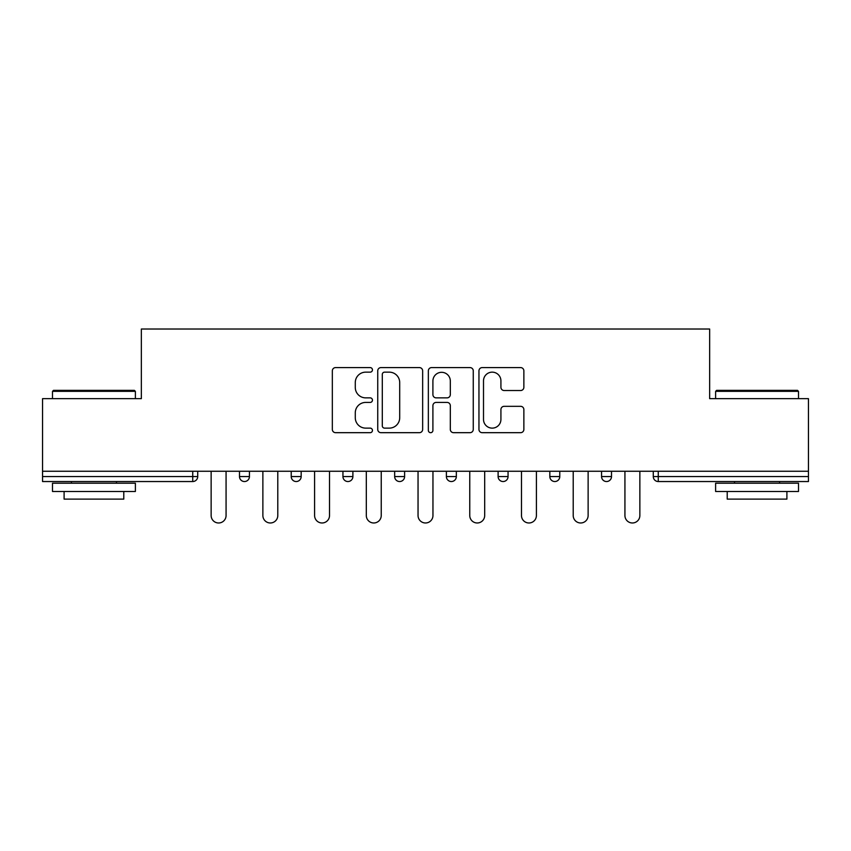 <?xml version="1.0" encoding="UTF-8"?>
<svg xmlns="http://www.w3.org/2000/svg" width="851" height="851" viewBox="0 0 851 851"><rect width="100%" height="100%" fill="white"/><g stroke="black" fill="none" stroke-linecap="round" stroke-linejoin="round"><path stroke-width="1.28" d="M372.451 369.877A2.276 2.276 0 0 0 370.174 367.589L335.592 367.589A3.255 3.255 0 0 0 332.337 370.845L332.337 429.425A3.255 3.255 0 0 0 335.592 432.68L370.174 432.68A2.276 2.276 0 0 0 372.451 430.404A2.276 2.276 0 0 0 370.174 428.127L365.696 428.127A10.414 10.414 0 0 1 355.282 417.713L355.282 412.831A10.414 10.414 0 0 1 365.696 402.417L370.174 402.417A2.276 2.276 0 0 0 372.451 400.14A2.276 2.276 0 0 0 370.174 397.864L365.696 397.864A10.414 10.414 0 0 1 355.282 387.45L355.282 382.567A10.414 10.414 0 0 1 365.696 372.153L370.174 372.153A2.276 2.276 0 0 0 372.451 369.877M520.61 390.535A3.255 3.255 0 0 0 523.865 387.279L523.865 370.845A3.255 3.255 0 0 0 520.61 367.589L482.209 367.589A3.255 3.255 0 0 0 478.953 370.845L478.953 429.425A3.255 3.255 0 0 0 482.209 432.68L520.61 432.68A3.255 3.255 0 0 0 523.865 429.425L523.865 409.576A3.255 3.255 0 0 0 520.61 406.321L504.175 406.321A3.255 3.255 0 0 0 500.92 409.576L500.92 419.426A8.701 8.701 0 0 1 492.218 428.127A8.701 8.701 0 0 1 483.506 419.426L483.506 380.854A8.701 8.701 0 0 1 492.218 372.153A8.701 8.701 0 0 1 500.92 380.854L500.92 387.279A3.255 3.255 0 0 0 504.175 390.535L520.61 390.535M42.55 471.263L42.55 398.651L141.351 398.651L141.351 329.018L709.649 329.018L709.649 398.651L808.45 398.651L808.45 471.263L42.55 471.263L42.55 476.56L192.741 476.56L192.741 471.263M422.649 370.845A3.255 3.255 0 0 0 419.394 367.589L380.993 367.589A3.255 3.255 0 0 0 377.738 370.845L377.738 429.425A3.255 3.255 0 0 0 380.993 432.68L419.394 432.68A3.255 3.255 0 0 0 422.649 429.425L422.649 370.845M431.606 367.589L470.007 367.589A3.255 3.255 0 0 1 473.262 370.845L473.262 429.425A3.255 3.255 0 0 1 470.007 432.68L453.572 432.68A3.255 3.255 0 0 1 450.317 429.425L450.317 405.672A3.255 3.255 0 0 0 447.062 402.417L436.159 402.417A3.255 3.255 0 0 0 432.904 405.672L432.904 430.404A2.276 2.276 0 0 1 430.627 432.68A2.276 2.276 0 0 1 428.351 430.404L428.351 370.845A3.255 3.255 0 0 1 431.606 367.589M192.741 481.538A4.978 4.978 0 0 0 197.719 476.56L192.741 476.56L192.741 481.538A4.978 4.978 0 0 0 197.719 476.56L197.719 471.263L197.719 476.56A4.978 4.978 0 0 1 192.741 481.538L42.55 481.538L42.55 476.56M808.45 471.263L808.45 481.538L658.259 481.538A4.978 4.978 0 0 1 653.281 476.56L653.281 471.263L653.281 476.56A4.978 4.978 0 0 0 658.259 481.538A4.978 4.978 0 0 1 653.281 476.56L808.45 476.56M239.493 471.263L239.493 476.56L239.493 471.263M244.471 481.538A4.978 4.978 0 0 1 239.493 476.56A4.978 4.978 0 0 0 244.471 481.538A4.978 4.978 0 0 0 249.439 476.56L249.439 471.263L249.439 476.56A4.978 4.978 0 0 1 244.471 481.538A4.978 4.978 0 0 1 239.493 476.56L249.439 476.56A4.978 4.978 0 0 1 244.471 481.538M291.223 471.263L291.223 476.56L291.223 471.263M301.169 471.263L301.169 476.56L301.169 471.263M352.888 471.263L352.888 476.56L342.942 476.56A4.978 4.978 0 0 0 347.91 481.538A4.978 4.978 0 0 1 342.942 476.56L342.942 471.263M394.662 476.56A4.978 4.978 0 0 0 399.64 481.538A4.978 4.978 0 0 0 404.608 476.56A4.978 4.978 0 0 1 399.64 481.538A4.978 4.978 0 0 0 404.608 476.56L404.608 471.263L404.608 476.56L394.662 476.56A4.978 4.978 0 0 0 399.64 481.538A4.978 4.978 0 0 1 394.662 476.56L394.662 471.263M446.392 471.263L446.392 476.56L446.392 471.263M456.338 471.263L456.338 476.56L456.338 471.263M508.058 471.263L508.058 476.56L498.112 476.56A4.978 4.978 0 0 0 503.09 481.538A4.978 4.978 0 0 1 498.112 476.56L498.112 471.263M549.831 471.263L549.831 476.56L549.831 471.263M559.777 471.263L559.777 476.56L559.777 471.263M601.561 471.263L601.561 476.56L601.561 471.263M611.507 471.263L611.507 476.56L611.507 471.263M296.191 481.538A4.978 4.978 0 0 1 291.223 476.56A4.978 4.978 0 0 0 296.191 481.538A4.978 4.978 0 0 0 301.169 476.56A4.978 4.978 0 0 1 296.191 481.538A4.978 4.978 0 0 1 291.223 476.56L301.169 476.56A4.978 4.978 0 0 1 296.191 481.538M352.888 476.56A4.978 4.978 0 0 1 347.91 481.538A4.978 4.978 0 0 0 352.888 476.56A4.978 4.978 0 0 1 347.91 481.538A4.978 4.978 0 0 1 342.942 476.56M451.36 481.538A4.978 4.978 0 0 1 446.392 476.56A4.978 4.978 0 0 0 451.36 481.538A4.978 4.978 0 0 0 456.338 476.56A4.978 4.978 0 0 1 451.36 481.538A4.978 4.978 0 0 1 446.392 476.56L456.338 476.56A4.978 4.978 0 0 1 451.36 481.538M503.09 481.538A4.978 4.978 0 0 0 508.058 476.56A4.978 4.978 0 0 1 503.09 481.538A4.978 4.978 0 0 1 498.112 476.56M554.809 481.538A4.978 4.978 0 0 1 549.831 476.56A4.978 4.978 0 0 0 554.809 481.538A4.978 4.978 0 0 0 559.777 476.56A4.978 4.978 0 0 1 554.809 481.538A4.978 4.978 0 0 1 549.831 476.56L559.777 476.56A4.978 4.978 0 0 1 554.809 481.538M606.529 481.538A4.978 4.978 0 0 1 601.561 476.56L611.507 476.56A4.978 4.978 0 0 1 606.529 481.538A4.978 4.978 0 0 0 611.507 476.56M384.578 372.153A2.276 2.276 0 0 0 382.301 374.429L382.301 425.851A2.276 2.276 0 0 0 384.578 428.127L389.29 428.127A10.414 10.414 0 0 0 399.704 417.713L399.704 382.567A10.414 10.414 0 0 0 389.29 372.153L384.578 372.153M450.317 381.014A8.701 8.701 0 0 0 441.605 372.312A8.701 8.701 0 0 0 432.904 381.014L432.904 394.609A3.255 3.255 0 0 0 436.159 397.864L447.062 397.864A3.255 3.255 0 0 0 450.317 394.609L450.317 381.014M211.144 515.525L211.144 471.263L211.144 515.525A7.457 7.457 0 0 0 218.611 522.982A7.457 7.457 0 0 0 226.068 515.525L226.068 471.263M52.496 391.354L53.496 390.354L134.394 390.354L135.383 391.354L52.496 391.354L52.496 398.651M135.383 491.484L52.496 491.484L52.496 483.198L135.383 483.198L135.383 491.484M123.778 491.484L123.778 499.111L64.102 499.111L64.102 491.484M715.617 391.354L716.606 390.354L797.504 390.354L798.504 391.354L715.617 391.354L715.617 398.651M798.504 491.484L715.617 491.484L715.617 483.198L798.504 483.198L798.504 491.484M786.898 491.484L786.898 499.111L727.222 499.111L727.222 491.484M262.874 515.525L262.874 471.263L262.874 515.525A7.457 7.457 0 0 0 270.331 522.982A7.457 7.457 0 0 0 277.788 515.525L277.788 471.263M314.593 515.525L314.593 471.263L314.593 515.525A7.457 7.457 0 0 0 322.05 522.982A7.457 7.457 0 0 0 329.518 515.525L329.518 471.263M366.313 515.525L366.313 471.263L366.313 515.525A7.457 7.457 0 0 0 373.78 522.982A7.457 7.457 0 0 0 381.237 515.525L381.237 471.263M418.043 515.525L418.043 471.263L418.043 515.525A7.457 7.457 0 0 0 425.5 522.982A7.457 7.457 0 0 0 432.957 515.525L432.957 471.263M469.763 515.525L469.763 471.263L469.763 515.525A7.457 7.457 0 0 0 477.22 522.982A7.457 7.457 0 0 0 484.687 515.525L484.687 471.263M521.482 515.525L521.482 471.263L521.482 515.525A7.457 7.457 0 0 0 528.95 522.982A7.457 7.457 0 0 0 536.407 515.525L536.407 471.263M573.212 515.525L573.212 471.263L573.212 515.525A7.457 7.457 0 0 0 580.669 522.982A7.457 7.457 0 0 0 588.126 515.525L588.126 471.263M624.932 515.525L624.932 471.263L624.932 515.525A7.457 7.457 0 0 0 632.389 522.982A7.457 7.457 0 0 0 639.856 515.525L639.856 471.263M658.259 471.263L658.259 481.538M135.383 398.651L135.383 391.354M116.491 483.198L116.491 481.538M71.399 483.198L71.399 481.538M798.504 398.651L798.504 391.354M779.601 483.198L779.601 481.538M734.509 483.198L734.509 481.538"/></g></svg>
